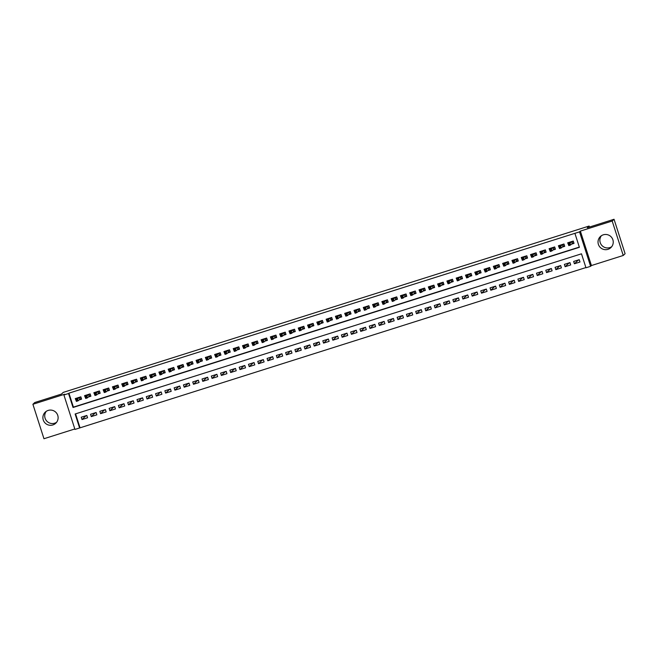 <?xml version="1.0" encoding="UTF-8"?>
<svg xmlns="http://www.w3.org/2000/svg" width="658" height="658" viewBox="0 0 658 658"><rect width="100%" height="100%" fill="white"/><g stroke="black" fill="none" stroke-linecap="round" stroke-linejoin="round"><path stroke-width="0.99" d="M56.613 422.272A7.633 7.592 46.6 0 1 46.257 411.34M52.837 424.945A7.633 7.592 -133.4 0 0 57.057 413.833A7.633 7.592 -133.4 0 0 45.262 412.138A7.633 7.592 -133.4 0 0 52.837 424.945M611.743 246.66A7.633 7.592 46.6 0 1 601.387 235.729M607.967 249.333A7.633 7.592 -133.4 0 0 612.179 238.221A7.633 7.592 -133.4 0 0 600.392 236.526A7.633 7.592 -133.4 0 0 607.967 249.333M79.61 427.963L74.963 429.435L63.908 394.989L68.547 393.517L73.038 407.483L579.385 247.301L574.903 233.335L579.55 231.871L590.604 266.317L585.965 267.781L581.483 253.815L75.127 413.997L79.61 427.963L585.891 267.576M589.436 227.059L589.107 226.039L63.25 392.39L61.465 394.076L34.759 402.523L32.9 404.283L43.963 438.73L74.815 428.967M589.107 226.039L587.331 227.726L614.037 219.27L625.1 253.717L623.241 255.477L612.187 221.03L580.364 231.098L579.55 231.871M580.364 231.098L591.427 265.544L623.241 255.477M591.427 265.544L590.604 266.317M614.037 219.27L612.187 221.03M78.968 399.99L81.592 399.159L80.844 396.832L75.267 398.592L76.221 400.854M88.254 397.045L90.886 396.215L90.138 393.887L84.561 395.655L85.507 397.917M97.548 394.109L100.172 393.278L99.424 390.951L93.847 392.719L94.801 394.981M106.843 391.173L109.467 390.342L108.718 388.014L103.142 389.775L104.096 392.036M116.129 388.228L118.753 387.397L118.004 385.07L112.436 386.838L113.382 389.1M125.423 385.292L128.047 384.461L127.298 382.134L121.722 383.902L122.676 386.164M134.709 382.356L137.333 381.525L136.593 379.197L131.016 380.957L131.962 383.219M144.003 379.411L146.627 378.58L145.879 376.253L140.302 378.021L141.256 380.283M153.289 376.475L155.921 375.644L155.173 373.316L149.596 375.085L150.55 377.347M162.584 373.538L165.207 372.708L164.459 370.38L158.891 372.14L159.836 374.402M171.878 370.594L174.502 369.763L173.753 367.435L168.177 369.204L169.131 371.466M181.164 367.658L183.788 366.827L183.047 364.499L177.471 366.267L178.417 368.529M190.458 364.721L193.082 363.89L192.333 361.563L186.757 363.323L187.711 365.585M199.744 361.777L202.376 360.946L201.628 358.618L196.051 360.387L197.005 362.648M209.038 358.84L211.662 358.01L210.914 355.682L205.345 357.45L206.291 359.712M218.333 355.904L220.956 355.073L220.208 352.746L214.631 354.506L215.585 356.768M227.619 352.959L230.242 352.129L229.494 349.801L223.926 351.569L224.871 353.831M236.913 350.023L239.537 349.192L238.788 346.865L233.212 348.633L234.166 350.895M246.199 347.087L248.831 346.256L248.082 343.928L242.506 345.689L243.452 347.95M255.493 344.142L258.117 343.311L257.368 340.984L251.792 342.752L252.746 345.014M264.787 341.206L267.411 340.375L266.663 338.048L261.086 339.808L262.04 342.078M274.073 338.27L276.697 337.439L275.949 335.111L270.38 336.871L271.326 339.133M283.368 335.325L285.991 334.494L285.243 332.167L279.666 333.935L280.621 336.197M292.654 332.389L295.277 331.558L294.537 329.23L288.961 330.99L289.907 333.261M301.948 329.452L304.572 328.622L303.823 326.294L298.247 328.054L299.201 330.316M311.234 326.508L313.866 325.677L313.118 323.349L307.541 325.118L308.495 327.38M320.528 323.571L323.152 322.741L322.404 320.413L316.835 322.173L317.781 324.443M329.822 320.635L332.446 319.804L331.698 317.477L326.121 319.237L327.075 321.499M339.109 317.691L341.732 316.86L340.992 314.532L335.416 316.301L336.361 318.562M348.403 314.754L351.027 313.924L350.278 311.596L344.702 313.356L345.656 315.626M357.689 311.818L360.321 310.987L359.572 308.66L353.996 310.42L354.95 312.682M366.983 308.873L369.607 308.043L368.858 305.715L363.29 307.483L364.236 309.745M376.277 305.937L378.901 305.106L378.153 302.779L372.576 304.539L373.53 306.809M385.563 303.001L388.187 302.17L387.439 299.842L381.87 301.603L382.816 303.864M394.858 300.056L397.481 299.226L396.733 296.898L391.156 298.666L392.11 300.928M404.144 297.12L406.776 296.289L406.027 293.962L400.451 295.722L401.396 297.992M413.438 294.184L416.062 293.353L415.313 291.025L409.745 292.785L410.691 295.047M422.732 291.239L425.356 290.408L424.607 288.081L419.031 289.849L419.985 292.111M432.018 288.303L434.642 287.472L433.893 285.144L428.325 286.904L429.271 289.175M441.312 285.366L443.936 284.536L443.188 282.208L437.611 283.968L438.565 286.23M450.598 282.422L453.222 281.591L452.482 279.263L446.905 281.032L447.851 283.294M459.893 279.486L462.516 278.655L461.768 276.327L456.191 278.087L457.145 280.357M469.179 276.549L471.811 275.718L471.062 273.391L465.486 275.151L466.44 277.413M478.473 273.605L481.097 272.774L480.348 270.446L474.78 272.215L475.726 274.476M487.767 270.668L490.391 269.838L489.642 267.51L484.066 269.27L485.02 271.54M497.053 267.732L499.677 266.901L498.937 264.574L493.36 266.334L494.306 268.596M506.347 264.787L508.971 263.957L508.223 261.629L502.646 263.397L503.6 265.659M515.633 261.851L518.265 261.02L517.517 258.693L511.94 260.453L512.895 262.723M524.928 258.915L527.552 258.084L526.803 255.756L521.235 257.517L522.181 259.778M534.222 255.97L536.846 255.139L536.097 252.812L530.521 254.58L531.475 256.842M543.508 253.034L546.132 252.203L545.392 249.876L539.815 251.636L540.761 253.906M552.802 250.098L555.426 249.267L554.678 246.939L549.101 248.699L550.055 250.961M562.088 247.153L564.72 246.322L563.972 243.995L558.395 245.763L559.349 248.025M579.295 259.852L578.176 260.198L574.409 263.768L579.986 262.007L579.237 259.68L573.661 261.44L574.409 263.768M570.001 262.789L568.89 263.142L565.123 266.712L570.692 264.944L569.951 262.616L564.375 264.384L565.123 266.712M560.715 265.725L559.596 266.079L555.829 269.648L561.406 267.88L560.657 265.552L555.081 267.321L555.829 269.648M551.42 268.67L550.31 269.015L546.535 272.585L552.111 270.825L551.363 268.497L545.795 270.257L546.535 272.585M542.126 271.606L541.016 271.96L537.249 275.529L542.825 273.761L542.077 271.433L536.5 273.202L537.249 275.529M532.84 274.542L531.722 274.896L527.955 278.466L533.531 276.697L532.783 274.37L527.206 276.138L527.955 278.466M523.546 277.487L522.436 277.832L518.668 281.402L524.237 279.642L523.497 277.314L517.92 279.074L518.668 281.402M514.26 280.423L513.141 280.777L509.374 284.346L514.951 282.578L514.202 280.25L508.626 282.019L509.374 284.346M504.966 283.359L503.855 283.713L500.08 287.283L505.657 285.514L504.908 283.195L499.34 284.955L500.08 287.283M495.671 286.304L494.561 286.649L490.794 290.219L496.371 288.459L495.622 286.131L490.045 287.891L490.794 290.219M486.385 289.24L485.275 289.594L481.5 293.164L487.076 291.395L486.328 289.068L480.751 290.836L481.5 293.164M477.091 292.177L475.981 292.53L472.214 296.1L477.782 294.332L477.042 292.012L471.465 293.772L472.214 296.1M467.805 295.121L466.686 295.467L462.919 299.036L468.496 297.276L467.748 294.949L462.171 296.709L462.919 299.036M458.511 298.058L457.4 298.411L453.633 301.981L459.202 300.212L458.453 297.885L452.885 299.653L453.633 301.981M449.217 300.994L448.106 301.348L444.339 304.917L449.916 303.149L449.167 300.829L443.591 302.59L444.339 304.917M439.931 303.938L438.82 304.284L435.045 307.854L440.621 306.093L439.873 303.766L434.305 305.526L435.045 307.854M430.636 306.875L429.526 307.228L425.759 310.798L431.335 309.03L430.587 306.702L425.01 308.47L425.759 310.798M421.35 309.811L420.232 310.165L416.465 313.734L422.041 311.966L421.293 309.647L415.716 311.407L416.465 313.734M412.056 312.756L410.946 313.101L407.179 316.671L412.747 314.911L411.998 312.583L406.43 314.343L407.179 316.671M402.77 315.692L401.651 316.046L397.884 319.615L403.461 317.847L402.712 315.519L397.136 317.288L397.884 319.615M393.476 318.628L392.365 318.982L388.59 322.552L394.167 320.791L393.418 318.464L387.85 320.224L388.59 322.552M384.182 321.573L383.071 321.918L379.304 325.488L384.881 323.728L384.132 321.4L378.556 323.16L379.304 325.488M374.896 324.509L373.777 324.863L370.01 328.432L375.586 326.664L374.838 324.336L369.261 326.105L370.01 328.432M365.601 327.445L364.491 327.799L360.724 331.369L366.292 329.609L365.552 327.281L359.975 329.041L360.724 331.369M356.315 330.39L355.197 330.735L351.43 334.305L357.006 332.545L356.258 330.217L350.681 331.977L351.43 334.305M347.021 333.326L345.911 333.68L342.135 337.25L347.712 335.481L346.963 333.154L341.395 334.922L342.135 337.25M337.727 336.263L336.616 336.616L332.849 340.186L338.426 338.426L337.677 336.098L332.101 337.858L332.849 340.186M328.441 339.207L327.33 339.553L323.555 343.122L329.132 341.362L328.383 339.034L322.807 340.795L323.555 343.122M319.146 342.144L318.036 342.497L314.269 346.067L319.837 344.299L319.097 341.971L313.521 343.739L314.269 346.067M309.86 345.08L308.742 345.434L304.975 349.003L310.551 347.243L309.803 344.915L304.226 346.676L304.975 349.003M300.566 348.024L299.456 348.37L295.689 351.94L301.257 350.179L300.509 347.852L294.94 349.612L295.689 351.94M291.272 350.961L290.162 351.314L286.394 354.884L291.971 353.116L291.223 350.788L285.646 352.556L286.394 354.884M281.986 353.897L280.876 354.251L277.1 357.82L282.677 356.06L281.928 353.733L276.352 355.493L277.1 357.82M272.692 356.842L271.581 357.187L267.814 360.757L273.391 358.997L272.642 356.669L267.066 358.429L267.814 360.757M263.406 359.778L262.287 360.132L258.52 363.701L264.097 361.933L263.348 359.605L257.772 361.374L258.52 363.701M254.111 362.714L253.001 363.068L249.234 366.638L254.802 364.877L254.054 362.55L248.485 364.31L249.234 366.638M244.825 365.659L243.707 366.004L239.94 369.574L245.516 367.814L244.768 365.486L239.191 367.246L239.94 369.574M235.531 368.595L234.421 368.949L230.645 372.518L236.222 370.75L235.474 368.422L229.905 370.191L230.645 372.518M226.237 371.531L225.126 371.885L221.359 375.455L226.936 373.695L226.188 371.367L220.611 373.127L221.359 375.455M216.951 374.476L215.832 374.821L212.065 378.391L217.642 376.631L216.893 374.303L211.317 376.063L212.065 378.391M207.657 377.412L206.546 377.766L202.779 381.336L208.347 379.567L207.607 377.24L202.031 379.008L202.779 381.336M198.371 380.349L197.252 380.702L193.485 384.272L199.061 382.512L198.313 380.184L192.736 381.944L193.485 384.272M189.076 383.293L187.966 383.639L184.191 387.208L189.767 385.448L189.019 383.12L183.45 384.881L184.191 387.208M179.782 386.23L178.672 386.583L174.905 390.153L180.481 388.385L179.733 386.057L174.156 387.825L174.905 390.153M170.496 389.166L169.386 389.52L165.61 393.089L171.187 391.329L170.438 389.001L164.862 390.762L165.61 393.089M161.202 392.11L160.091 392.456L156.324 396.026L161.893 394.265L161.152 391.938L155.576 393.698L156.324 396.026M151.916 395.047L150.797 395.4L147.03 398.97L152.607 397.202L151.858 394.874L146.282 396.642L147.03 398.97M142.621 397.983L141.511 398.337L137.744 401.906L143.312 400.146L142.564 397.819L136.996 399.579L137.744 401.906M133.327 400.928L132.217 401.273L128.45 404.843L134.026 403.083L133.278 400.755L127.701 402.515L128.45 404.843M124.041 403.864L122.931 404.218L119.156 407.787L124.732 406.019L123.984 403.691L118.407 405.46L119.156 407.787M114.747 406.8L113.637 407.154L109.87 410.724L115.446 408.963L114.698 406.636L109.121 408.396L109.87 410.724M105.461 409.745L104.342 410.09L100.575 413.66L106.152 411.9L105.403 409.572L99.827 411.332L100.575 413.66M96.167 412.681L95.056 413.035L91.289 416.604L96.858 414.836L96.109 412.508L90.541 414.277L91.289 416.604M75.563 413.857L79.98 427.61M86.823 415.453L81.247 417.213L81.995 419.541L87.572 417.781L86.823 415.453M574.903 233.335L68.925 393.163L73.408 407.129L579.32 247.087M571.383 244.217L574.006 243.386L573.258 241.058L567.69 242.818L568.635 245.089M86.881 415.617L85.762 415.971L81.995 419.541M63.908 394.989L64.723 394.216L32.9 404.283M571.991 241.461L572.682 243.616L573.85 243.246L573.159 241.091M568.792 243.435L568.512 242.563M571.687 243.929L572.682 243.616L571.695 241.741L570.017 242.267L568.265 243.929L569.935 243.402L571.81 241.519M569.589 243.978L569.935 243.402L570.478 245.072L568.8 245.607L568.265 243.929L568.956 245.204L569.886 244.908L569.589 243.978L568.66 244.274M569.886 244.908L570.478 245.072L572.23 243.411M562.705 244.398L563.396 246.553L564.556 246.182L563.865 244.028M559.497 246.372L559.218 245.5M562.393 246.865L563.396 246.553L562.401 244.677L560.731 245.204L558.971 246.865L560.649 246.339L562.524 244.455M560.295 246.923L560.649 246.339L561.184 248.017L559.514 248.543L558.971 246.865L559.67 248.148L560.6 247.852L560.295 246.923L559.366 247.211M560.6 247.852L561.184 248.017L562.935 246.355M553.411 247.334L554.102 249.489L555.262 249.127L554.571 246.972M550.211 249.308L549.932 248.436M553.107 249.81L554.102 249.489L553.107 247.614L551.437 248.148L549.685 249.81L551.355 249.275L553.23 247.392M551.009 249.859L551.355 249.275L551.898 250.953L550.22 251.479L549.685 249.81L550.376 251.085L551.305 250.788L551.009 249.859L550.08 250.155M551.305 250.788L551.898 250.953L553.649 249.292M544.125 250.279L544.816 252.433L545.976 252.063L545.285 249.908M540.917 252.253L540.637 251.381M543.812 252.746L544.816 252.433L543.821 250.558L542.151 251.085L540.391 252.746L542.069 252.22L543.936 250.336M541.715 252.795L542.069 252.22L542.603 253.889L540.934 254.424L540.391 252.746L541.09 254.021L542.011 253.733L541.715 252.795L540.786 253.091M542.011 253.733L542.603 253.889L544.355 252.228M534.831 253.215L535.522 255.37L536.681 255L535.99 252.845M531.623 255.189L531.343 254.317M534.526 255.682L535.522 255.37L534.526 253.494L532.857 254.021L531.105 255.682L532.774 255.156L534.65 253.272M532.429 255.74L532.774 255.156L533.309 256.834L531.639 257.36L531.105 255.682L531.796 256.965L532.725 256.669L532.429 255.74L531.5 256.028M532.725 256.669L533.309 256.834L535.069 255.172M525.536 256.151L526.227 258.306L527.395 257.944L526.704 255.789M522.337 258.125L522.057 257.253M525.232 258.627L526.227 258.306L525.24 256.431L523.562 256.965L521.81 258.627L523.48 258.092L525.355 256.209M523.135 258.676L523.48 258.092L524.023 259.77L522.345 260.297L521.81 258.627L522.501 259.902L523.431 259.606L523.135 258.676L522.205 258.972M523.431 259.606L524.023 259.77L525.775 258.109M516.25 259.096L516.941 261.251L518.101 260.881L517.41 258.726M513.043 261.07L512.763 260.198M515.938 261.563L516.941 261.251L515.946 259.375L514.276 259.902L512.516 261.563L514.194 261.037L516.069 259.153M513.84 261.613L514.194 261.037L514.729 262.707L513.059 263.241L512.516 261.563L513.215 262.838L514.145 262.55L513.84 261.613L512.911 261.909M514.145 262.55L514.729 262.707L516.481 261.045M506.956 262.032L507.647 264.187L508.815 263.817L508.116 261.662M503.757 264.006L503.477 263.134M506.652 264.5L507.647 264.187L506.652 262.312L504.982 262.838L503.23 264.5L504.9 263.973L506.775 262.09M504.554 264.557L504.9 263.973L505.443 265.651L503.765 266.177L503.23 264.5L503.921 265.783L504.85 265.487L504.554 264.557L503.625 264.845M504.85 265.487L505.443 265.651L507.195 263.99M497.67 264.968L498.361 267.123L499.521 266.761L498.83 264.606M494.462 266.942L494.183 266.071M497.358 267.444L498.361 267.123L497.366 265.248L495.696 265.783L493.936 267.444L495.614 266.909L497.489 265.026M495.26 267.493L495.614 266.909L496.148 268.587L494.479 269.114L493.936 267.444L494.635 268.719L495.564 268.423L495.26 267.493L494.331 267.79M495.564 268.423L496.148 268.587L497.9 266.926M488.376 267.913L489.067 270.068L490.226 269.698L489.536 267.543M485.168 269.887L484.888 269.015M488.072 270.38L489.067 270.068L488.072 268.193L486.402 268.719L484.65 270.38L486.32 269.854L488.195 267.971M485.974 270.43L486.32 269.854L486.854 271.524L485.185 272.058L484.65 270.38L485.341 271.655L486.27 271.367L485.974 270.43L485.045 270.726M486.27 271.367L486.854 271.524L488.614 269.862M479.082 270.849L479.781 273.004L480.94 272.634L480.25 270.479M475.882 272.823L475.602 271.951M478.777 273.317L479.781 273.004L478.785 271.129L477.108 271.655L475.356 273.317L477.025 272.79L478.901 270.907M476.68 273.374L477.025 272.79L477.568 274.468L475.89 274.995L475.356 273.317L476.047 274.6L476.976 274.304L476.68 273.374L475.75 273.662M476.976 274.304L477.568 274.468L479.32 272.807M469.796 273.786L470.486 275.941L471.646 275.579L470.955 273.424M466.588 275.76L466.308 274.888M469.483 276.261L470.486 275.941L469.491 274.065L467.822 274.6L466.061 276.261L467.739 275.727L469.615 273.843M467.386 276.311L467.739 275.727L468.274 277.405L466.604 277.931L466.061 276.261L466.761 277.536L467.69 277.24L467.386 276.311L466.456 276.607M467.69 277.24L468.274 277.405L470.034 275.743M460.501 276.73L461.192 278.885L462.36 278.515L461.669 276.36M457.302 278.704L457.022 277.832M460.197 279.198L461.192 278.885L460.205 277.01L458.527 277.536L456.775 279.198L458.445 278.671L460.32 276.788M458.1 279.247L458.445 278.671L458.988 280.341L457.31 280.876L456.775 279.198L457.466 280.473L458.396 280.185L458.1 279.247L457.17 279.543M458.396 280.185L458.988 280.341L460.74 278.679M451.215 279.666L451.906 281.821L453.066 281.451L452.375 279.296M448.008 281.64L447.728 280.769M450.903 282.134L451.906 281.821L450.911 279.946L449.241 280.473L447.481 282.134L449.159 281.608L451.034 279.724M448.805 282.192L449.159 281.608L449.694 283.285L448.024 283.812L447.481 282.134L448.18 283.417L449.11 283.121L448.805 282.192L447.876 282.479M449.11 283.121L449.694 283.285L451.446 281.624M441.921 282.603L442.612 284.758L443.772 284.396L443.081 282.241M438.721 284.577L438.442 283.705M441.617 285.079L442.612 284.758L441.617 282.882L439.947 283.417L438.195 285.079L439.865 284.544L441.74 282.66M439.519 285.128L439.865 284.544L440.399 286.222L438.73 286.748L438.195 285.079L438.886 286.353L439.815 286.057L439.519 285.128L438.59 285.424M439.815 286.057L440.399 286.222L442.16 284.56M432.635 285.547L433.326 287.702L434.486 287.332L433.795 285.177M429.427 287.521L429.148 286.649M432.322 288.015L433.326 287.702L432.331 285.827L430.653 286.353L428.901 288.015L430.571 287.488L432.446 285.605M430.225 288.064L430.571 287.488L431.113 289.158L429.444 289.693L428.901 288.015L429.592 289.29L430.521 289.002L430.225 288.064L429.296 288.36M430.521 289.002L431.113 289.158L432.865 287.497M423.341 288.484L424.032 290.639L425.191 290.268L424.5 288.114M420.133 290.458L419.853 289.586M423.036 290.951L424.032 290.639L423.036 288.763L421.367 289.29L419.615 290.951L421.285 290.425L423.16 288.541M420.931 291.009L421.285 290.425L421.819 292.103L420.149 292.629L419.615 290.951L420.306 292.234L421.235 291.938L420.931 291.009L420.01 291.297M421.235 291.938L421.819 292.103L423.579 290.441M414.046 291.42L414.737 293.575L415.905 293.213L415.214 291.058M410.847 293.394L410.567 292.522M413.742 293.896L414.737 293.575L413.75 291.7L412.072 292.234L410.321 293.896L411.99 293.361L413.866 291.478M411.645 293.945L411.99 293.361L412.533 295.039L410.855 295.565L410.321 293.896L411.011 295.171L411.941 294.874L411.645 293.945L410.715 294.241M411.941 294.874L412.533 295.039L414.285 293.378M404.76 294.365L405.451 296.519L406.611 296.149L405.92 293.994M401.553 296.339L401.273 295.467M404.448 296.832L405.451 296.519L404.456 294.644L402.786 295.171L401.026 296.832L402.704 296.306L404.58 294.422M402.351 296.881L402.704 296.306L403.239 297.975L401.569 298.51L401.026 296.832L401.725 298.107L402.655 297.819L402.351 296.881L401.421 297.177M402.655 297.819L403.239 297.975L404.991 296.314M395.466 297.301L396.157 299.456L397.317 299.086L396.626 296.931M392.267 299.275L391.987 298.403M395.162 299.768L396.157 299.456L395.162 297.581L393.492 298.107L391.74 299.768L393.41 299.242L395.285 297.358M393.065 299.826L393.41 299.242L393.953 300.92L392.275 301.446L391.74 299.768L392.431 301.051L393.361 300.755L393.065 299.826L392.135 300.114M393.361 300.755L393.953 300.92L395.705 299.258M386.18 300.237L386.871 302.392L388.031 302.03L387.34 299.875M382.972 302.211L382.693 301.339M385.868 302.713L386.871 302.392L385.876 300.517L384.198 301.051L382.446 302.713L384.116 302.178L385.991 300.295M383.77 302.762L384.116 302.178L384.659 303.856L382.989 304.383L382.446 302.713L383.145 303.988L384.066 303.692L383.77 302.762L382.841 303.058M384.066 303.692L384.659 303.856L386.411 302.195M376.886 303.182L377.577 305.337L378.737 304.967L378.046 302.812M373.678 305.156L373.399 304.284M376.582 305.649L377.577 305.337L376.582 303.461L374.912 303.988L373.16 305.649L374.83 305.123L376.705 303.239M374.484 305.699L374.83 305.123L375.364 306.793L373.695 307.327L373.16 305.649L373.851 306.924L374.78 306.636L374.484 305.699L373.555 305.995M374.78 306.636L375.364 306.793L377.124 305.131M367.592 306.118L368.283 308.273L369.451 307.903L368.76 305.748M364.392 308.092L364.113 307.22M367.287 308.586L368.283 308.273L367.296 306.398L365.618 306.924L363.866 308.586L365.535 308.059L367.411 306.176M365.19 308.643L365.535 308.059L366.078 309.737L364.4 310.263L363.866 308.586L364.557 309.869L365.486 309.573L365.19 308.643L364.261 308.931M365.486 309.573L366.078 309.737L367.83 308.076M358.306 309.054L358.997 311.209L360.156 310.847L359.465 308.692M355.098 311.028L354.818 310.157M357.993 311.53L358.997 311.209L358.001 309.334L356.332 309.869L354.572 311.53L356.249 310.995L358.125 309.112M355.896 311.579L356.249 310.995L356.784 312.673L355.114 313.2L354.572 311.53L355.271 312.805L356.2 312.509L355.896 311.579L354.966 311.876M356.2 312.509L356.784 312.673L358.536 311.012M349.011 311.999L349.702 314.154L350.862 313.784L350.171 311.629M345.812 313.973L345.532 313.101M348.707 314.466L349.702 314.154L348.707 312.279L347.037 312.805L345.286 314.466L346.955 313.94L348.83 312.056M346.61 314.516L346.955 313.94L347.498 315.61L345.82 316.144L345.286 314.466L345.976 315.741L346.906 315.453L346.61 314.516L345.68 314.812M346.906 315.453L347.498 315.61L349.25 313.948M339.725 314.935L340.416 317.09L341.576 316.72L340.885 314.565M336.518 316.909L336.238 316.037M339.413 317.403L340.416 317.09L339.421 315.215L337.751 315.741L335.991 317.403L337.669 316.876L339.544 314.993M337.315 317.46L337.669 316.876L338.204 318.554L336.534 319.081L335.991 317.403L336.69 318.686L337.62 318.39L337.315 317.46L336.386 317.748M337.62 318.39L338.204 318.554L339.956 316.893M330.431 317.872L331.122 320.027L332.282 319.665L331.591 317.51M327.223 319.846L326.944 318.974M330.127 320.347L331.122 320.027L330.127 318.151L328.457 318.686L326.705 320.347L328.375 319.813L330.25 317.929M328.029 320.397L328.375 319.813L328.91 321.491L327.24 322.017L326.705 320.347L327.396 321.622L328.326 321.326L328.029 320.397L327.1 320.693M328.326 321.326L328.91 321.491L330.67 319.829M321.137 320.816L321.836 322.971L322.996 322.601L322.305 320.446M317.937 322.79L317.658 321.918M320.833 323.284L321.836 322.971L320.841 321.096L319.163 321.622L317.411 323.284L319.081 322.757L320.956 320.874M318.735 323.333L319.081 322.757L319.624 324.427L317.946 324.962L317.411 323.284L318.102 324.559L319.031 324.271L318.735 323.333L317.806 323.629M319.031 324.271L319.624 324.427L321.375 322.765M311.851 323.752L312.542 325.907L313.702 325.537L313.011 323.382M308.643 325.726L308.363 324.855M311.538 326.22L312.542 325.907L311.547 324.032L309.877 324.559L308.117 326.22L309.795 325.694L311.67 323.81M309.441 326.278L309.795 325.694L310.329 327.371L308.66 327.898L308.117 326.22L308.816 327.503L309.745 327.207L309.441 326.278L308.512 326.565M309.745 327.207L310.329 327.371L312.089 325.71M302.557 326.689L303.248 328.844L304.415 328.482L303.716 326.327M299.357 328.663L299.077 327.791M302.252 329.164L303.248 328.844L302.261 326.968L300.583 327.503L298.831 329.164L300.5 328.63L302.376 326.746M300.155 329.214L300.5 328.63L301.043 330.308L299.365 330.834L298.831 329.164L299.522 330.439L300.451 330.143L300.155 329.214L299.226 329.51M300.451 330.143L301.043 330.308L302.795 328.646M293.271 329.633L293.962 331.788L295.121 331.418L294.43 329.263M290.063 331.607L289.783 330.735M292.958 332.101L293.962 331.788L292.966 329.913L291.297 330.439L289.536 332.101L291.214 331.574L293.09 329.691M290.861 332.15L291.214 331.574L291.749 333.244L290.079 333.779L289.536 332.101L290.236 333.376L291.165 333.088L290.861 332.15L289.931 332.446M291.165 333.088L291.749 333.244L293.501 331.583M283.976 332.57L284.667 334.725L285.827 334.354L285.136 332.2M280.769 334.544L280.497 333.672M283.672 335.037L284.667 334.725L283.672 332.849L282.002 333.376L280.25 335.037L281.92 334.511L283.795 332.627M281.575 335.095L281.92 334.511L282.455 336.189L280.785 336.715L280.25 335.037L280.941 336.32L281.871 336.024L281.575 335.095L280.645 335.383M281.871 336.024L282.455 336.189L284.215 334.527M274.69 335.506L275.381 337.661L276.541 337.299L275.85 335.144M271.483 337.48L271.203 336.608M274.378 337.982L275.381 337.661L274.386 335.786L272.708 336.32L270.956 337.982L272.626 337.447L274.501 335.564M272.28 338.031L272.626 337.447L273.169 339.125L271.499 339.651L270.956 337.982L271.647 339.257L272.577 338.96L272.28 338.031L271.351 338.327M272.577 338.96L273.169 339.125L274.921 337.464M265.396 338.451L266.087 340.605L267.247 340.235L266.556 338.08M262.188 340.425L261.909 339.553M265.092 340.918L266.087 340.605L265.092 338.73L263.422 339.257L261.67 340.918L263.34 340.392L265.215 338.508M262.986 340.967L263.34 340.392L263.874 342.061L262.205 342.596L261.67 340.918L262.361 342.193L263.29 341.905L262.986 340.967L262.065 341.263M263.29 341.905L263.874 342.061L265.635 340.4M256.102 341.387L256.793 343.542L257.961 343.172L257.27 341.017M252.902 343.361L252.623 342.489M255.798 343.854L256.793 343.542L255.806 341.666L254.128 342.193L252.376 343.854L254.046 343.328L255.921 341.444M253.7 343.912L254.046 343.328L254.588 345.006L252.911 345.532L252.376 343.854L253.067 345.137L253.996 344.841L253.7 343.912L252.771 344.2M253.996 344.841L254.588 345.006L256.34 343.344M246.816 344.323L247.507 346.478L248.666 346.116L247.976 343.961M243.608 346.297L243.328 345.425M246.503 346.799L247.507 346.478L246.511 344.603L244.842 345.137L243.082 346.799L244.76 346.264L246.635 344.381M244.406 346.848L244.76 346.264L245.294 347.942L243.624 348.469L243.082 346.799L243.781 348.074L244.71 347.778L244.406 346.848L243.476 347.144M244.71 347.778L245.294 347.942L247.046 346.281M237.522 347.268L238.212 349.423L239.372 349.053L238.681 346.898M234.322 349.242L234.042 348.37M237.217 349.735L238.212 349.423L237.217 347.547L235.548 348.074L233.796 349.735L235.465 349.209L237.341 347.325M235.12 349.785L235.465 349.209L236 350.879L234.33 351.413L233.796 349.735L234.487 351.01L235.416 350.722L235.12 349.785L234.19 350.081M235.416 350.722L236 350.879L237.76 349.217M228.236 350.204L228.926 352.359L230.086 351.989L229.395 349.834M225.028 352.178L224.748 351.306M227.923 352.672L228.926 352.359L227.931 350.484L226.253 351.01L224.501 352.672L226.171 352.145L228.046 350.262M225.826 352.729L226.171 352.145L226.714 353.823L225.044 354.349L224.501 352.672L225.192 353.955L226.122 353.659L225.826 352.729L224.896 353.017M226.122 353.659L226.714 353.823L228.466 352.162M218.941 353.14L219.632 355.295L220.792 354.933L220.101 352.778M215.734 355.114L215.454 354.243M218.637 355.616L219.632 355.295L218.637 353.42L216.967 353.955L215.215 355.616L216.885 355.081L218.76 353.198M216.54 355.665L216.885 355.081L217.42 356.759L215.75 357.286L215.215 355.616L215.906 356.891L216.836 356.595L216.54 355.665L215.61 355.962M216.836 356.595L217.42 356.759L219.18 355.098M209.647 356.085L210.338 358.24L211.506 357.87L210.815 355.715M206.447 358.059L206.168 357.187M209.343 358.552L210.338 358.24L209.351 356.365L207.673 356.891L205.921 358.552L207.591 358.026L209.466 356.142M207.245 358.602L207.591 358.026L208.134 359.696L206.456 360.23L205.921 358.552L206.612 359.827L207.541 359.539L207.245 358.602L206.316 358.898M207.541 359.539L208.134 359.696L209.886 358.034M200.361 359.021L201.052 361.176L202.212 360.806L201.521 358.651M197.153 360.995L196.874 360.123M200.048 361.489L201.052 361.176L200.057 359.301L198.387 359.827L196.627 361.489L198.305 360.962L200.18 359.079M197.951 361.546L198.305 360.962L198.839 362.64L197.17 363.167L196.627 361.489L197.326 362.772L198.255 362.476L197.951 361.546L197.022 361.834M198.255 362.476L198.839 362.64L200.591 360.979M191.067 361.958L191.758 364.113L192.917 363.751L192.226 361.596M187.867 363.932L187.588 363.06M190.762 364.433L191.758 364.113L190.762 362.237L189.093 362.772L187.341 364.433L189.011 363.899L190.886 362.015M188.665 364.483L189.011 363.899L189.553 365.577L187.875 366.103L187.341 364.433L188.032 365.708L188.961 365.412L188.665 364.483L187.736 364.779M188.961 365.412L189.553 365.577L191.305 363.915M181.781 364.902L182.472 367.057L183.631 366.687L182.94 364.532M178.573 366.876L178.293 366.004M181.468 367.37L182.472 367.057L181.476 365.182L179.807 365.708L178.047 367.37L179.724 366.843L181.6 364.96M179.371 367.419L179.724 366.843L180.259 368.513L178.589 369.048L178.047 367.37L178.746 368.644L179.675 368.357L179.371 367.419L178.441 367.715M179.675 368.357L180.259 368.513L182.011 366.851M172.486 367.838L173.177 369.993L174.337 369.623L173.646 367.468M169.279 369.812L168.999 368.941M172.182 370.306L173.177 369.993L172.182 368.118L170.512 368.644L168.761 370.306L170.43 369.78L172.306 367.896M170.085 370.364L170.43 369.78L170.965 371.457L169.295 371.984L168.761 370.306L169.451 371.589L170.381 371.293L170.085 370.364L169.155 370.651M170.381 371.293L170.965 371.457L172.725 369.796M163.192 370.775L163.891 372.93L165.051 372.568L164.36 370.413M159.993 372.749L159.713 371.877M162.888 373.25L163.891 372.93L162.896 371.054L161.218 371.589L159.466 373.25L161.136 372.716L163.011 370.832M160.791 373.3L161.136 372.716L161.679 374.394L160.001 374.92L159.466 373.25L160.157 374.525L161.087 374.229L160.791 373.3L159.861 373.596M161.087 374.229L161.679 374.394L163.431 372.732M153.906 373.719L154.597 375.874L155.757 375.504L155.066 373.349M150.698 375.693L150.419 374.821M153.594 376.187L154.597 375.874L153.602 373.999L151.932 374.525L150.172 376.187L151.85 375.66L153.725 373.777M151.496 376.236L151.85 375.66L152.385 377.33L150.715 377.865L150.172 376.187L150.871 377.462L151.801 377.174L151.496 376.236L150.567 376.532M151.801 377.174L152.385 377.33L154.145 375.669M144.612 376.656L145.303 378.811L146.471 378.44L145.772 376.286M141.412 378.63L141.133 377.758M144.308 379.123L145.303 378.811L144.316 376.935L142.638 377.462L140.886 379.123L142.556 378.597L144.431 376.713M142.21 379.181L142.556 378.597L143.099 380.275L141.421 380.801L140.886 379.123L141.577 380.406L142.506 380.11L142.21 379.181L141.281 379.469M142.506 380.11L143.099 380.275L144.85 378.613M135.326 379.592L136.017 381.747L137.177 381.385L136.486 379.23M132.118 381.566L131.839 380.694M135.013 382.068L136.017 381.747L135.022 379.872L133.352 380.406L131.592 382.068L133.27 381.533L135.145 379.65M132.916 382.117L133.27 381.533L133.804 383.211L132.135 383.737L131.592 382.068L132.291 383.343L133.22 383.046L132.916 382.117L131.987 382.413M133.22 383.046L133.804 383.211L135.556 381.55M126.032 382.537L126.723 384.691L127.882 384.321L127.191 382.166M122.824 384.511L122.552 383.639M125.727 385.004L126.723 384.691L125.727 382.816L124.058 383.343L122.306 385.004L123.975 384.478L125.851 382.594M123.63 385.053L123.975 384.478L124.51 386.147L122.84 386.682L122.306 385.004L122.997 386.279L123.926 385.991L123.63 385.053L122.701 385.349M123.926 385.991L124.51 386.147L126.27 384.494M116.746 385.473L117.437 387.628L118.596 387.258L117.905 385.103M113.538 387.447L113.258 386.575M116.433 387.94L117.437 387.628L116.441 385.752L114.763 386.279L113.012 387.94L114.681 387.414L116.556 385.53M114.336 387.998L114.681 387.414L115.224 389.092L113.554 389.618L113.012 387.94L113.702 389.223L114.632 388.927L114.336 387.998L113.406 388.286M114.632 388.927L115.224 389.092L116.976 387.43M107.451 388.409L108.142 390.564L109.302 390.202L108.611 388.047M104.244 390.383L103.964 389.511M107.147 390.885L108.142 390.564L107.147 388.689L105.477 389.223L103.725 390.885L105.395 390.35L107.27 388.467M105.041 390.934L105.395 390.35L105.93 392.028L104.26 392.555L103.725 390.885L104.416 392.16L105.346 391.864L105.041 390.934L104.112 391.23M105.346 391.864L105.93 392.028L107.69 390.367M98.157 391.354L98.848 393.509L100.016 393.139L99.325 390.984M94.958 393.328L94.678 392.456M97.853 393.821L98.848 393.509L97.861 391.633L96.183 392.16L94.431 393.821L96.101 393.295L97.976 391.411M95.755 393.871L96.101 393.295L96.644 394.964L94.966 395.499L94.431 393.821L95.122 395.096L96.052 394.808L95.755 393.871L94.826 394.167M96.052 394.808L96.644 394.964L98.396 393.311M88.871 394.29L89.562 396.445L90.722 396.075L90.031 393.92M85.663 396.264L85.384 395.392M88.559 396.758L89.562 396.445L88.567 394.57L86.897 395.096L85.137 396.758L86.815 396.231L88.69 394.348M86.461 396.815L86.815 396.231L87.35 397.909L85.68 398.435L85.137 396.758L85.836 398.041L86.766 397.745L86.461 396.815L85.532 397.103M86.766 397.745L87.35 397.909L89.101 396.248M79.577 397.226L80.268 399.381L81.427 399.019L80.737 396.864M76.377 399.2L76.098 398.329M79.273 399.702L80.268 399.381L79.273 397.506L77.603 398.041L75.851 399.702L77.521 399.167L79.396 397.284M77.175 399.751L77.521 399.167L78.055 400.845L76.386 401.372L75.851 399.702L76.542 400.977L77.471 400.681L77.175 399.751L76.246 400.048M77.471 400.681L78.055 400.845L79.815 399.184"/></g></svg>
